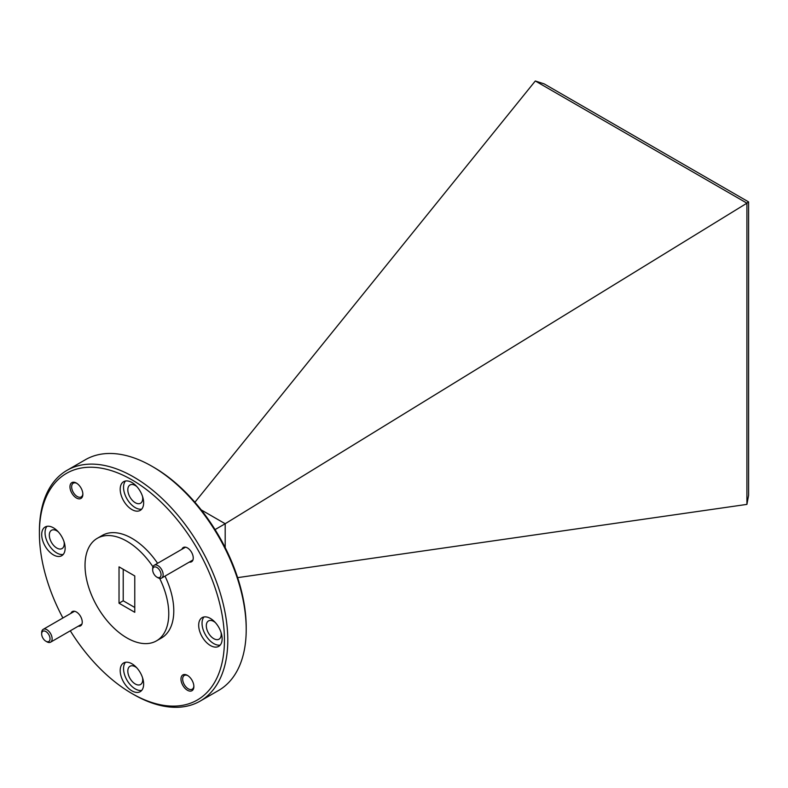 <?xml version="1.0" encoding="UTF-8"?>
<svg xmlns="http://www.w3.org/2000/svg" width="788" height="788" viewBox="0 0 788 788"><rect width="100%" height="100%" fill="white"/><g stroke="black" fill="none" stroke-linecap="round" stroke-linejoin="round"><path stroke-width="1.18" d="M142.549 677.749A10.539 6.087 60 0 1 140.54 684.506A10.539 6.087 60 0 1 135.27 683.984A10.539 6.087 60 0 1 128.385 674.705A10.539 6.087 60 0 1 130 666.254A10.539 6.087 60 0 1 135.27 666.776A10.539 6.087 60 0 1 136.866 667.899M64.055 541.789A10.539 6.087 60 0 1 62.045 548.556A10.539 6.087 60 0 1 56.775 548.034A10.539 6.087 60 0 1 49.89 538.746A10.539 6.087 60 0 1 51.506 530.294A10.539 6.087 60 0 1 56.775 530.817A10.539 6.087 60 0 1 58.371 531.939M142.549 496.47A10.539 6.087 60 0 1 140.54 503.236A10.539 6.087 60 0 1 135.27 502.714A10.539 6.087 60 0 1 128.385 493.426A10.539 6.087 60 0 1 130 484.975A10.539 6.087 60 0 1 135.27 485.497A10.539 6.087 60 0 1 136.866 486.62M221.044 632.419A10.539 6.087 60 0 1 219.034 639.186A10.539 6.087 60 0 1 213.765 638.664A10.539 6.087 60 0 1 206.88 629.385A10.539 6.087 60 0 1 208.495 620.934A10.539 6.087 60 0 1 213.765 621.456A10.539 6.087 60 0 1 215.36 622.579M82.848 493.751A7.929 4.58 60 0 1 81.223 496.933A7.929 4.58 60 0 1 77.254 496.538A7.929 4.58 60 0 1 72.072 489.545A7.929 4.58 60 0 1 73.284 483.192A7.929 4.58 60 0 1 76.85 483.359M193.858 686.033A7.929 4.58 60 0 1 192.233 689.205A7.929 4.58 60 0 1 188.263 688.81A7.929 4.58 60 0 1 183.082 681.817A7.929 4.58 60 0 1 184.293 675.464A7.929 4.58 60 0 1 187.859 675.641M246.211 629.454L246.211 627.524A130.847 75.54 -120 0 0 153.69 467.274L152.015 466.309A133.211 76.909 60 0 1 246.211 629.454A133.211 76.909 60 0 1 218.621 690.446L200.201 701.074A133.211 76.909 60 0 1 133.596 694.474L131.921 693.509A130.847 75.54 -120 0 0 224.442 640.092A130.847 75.54 -120 0 0 131.921 479.843A130.847 75.54 -120 0 0 39.4 533.259A130.847 75.54 -120 0 0 62.902 617.979M70.92 613.35A8.225 4.748 60 0 1 76.416 612L76.416 612A8.225 4.748 60 0 1 82.238 622.087A8.225 4.748 60 0 1 78.317 626.174M181.92 549.266A8.225 4.748 60 0 1 187.426 547.916L187.426 547.916A8.225 4.748 60 0 1 193.247 557.993A8.225 4.748 60 0 1 189.327 562.08M76.416 497.986A9.121 5.26 60 0 1 69.965 486.817A9.121 5.26 60 0 1 76.416 483.093L76.416 483.093A9.121 5.26 60 0 1 82.858 494.263A9.121 5.26 60 0 1 76.416 497.986M187.426 690.258A9.121 5.26 60 0 1 180.974 679.089A9.121 5.26 60 0 1 187.426 675.375L187.426 675.375A9.121 5.26 60 0 1 193.868 686.535A9.121 5.26 60 0 1 187.426 690.258M39.4 533.259L39.4 531.329A133.211 76.909 60 0 1 66.99 470.347A133.211 76.909 60 0 1 133.596 476.947A133.211 76.909 60 0 1 220.62 594.329A133.211 76.909 60 0 1 200.201 701.074M131.921 690.849A16.578 9.574 60 0 1 121.086 676.242A16.578 9.574 60 0 1 123.627 662.964A16.578 9.574 60 0 1 131.921 663.782A16.578 9.574 60 0 1 142.746 678.389A16.578 9.574 60 0 1 140.205 691.677A16.578 9.574 60 0 1 131.921 690.849M125.479 662.294A16.578 9.574 -120 0 0 124.947 675.848A16.578 9.574 -120 0 0 135.27 688.919A16.578 9.574 -120 0 0 141.712 690.406M53.426 554.89A16.578 9.574 60 0 1 42.591 540.282A16.578 9.574 60 0 1 45.133 527.005A16.578 9.574 60 0 1 53.426 527.822A16.578 9.574 60 0 1 64.252 542.43A16.578 9.574 60 0 1 61.71 555.717A16.578 9.574 60 0 1 53.426 554.89M46.985 526.335A16.578 9.574 -120 0 0 46.453 539.888A16.578 9.574 -120 0 0 56.775 552.959A16.578 9.574 -120 0 0 63.217 554.457M131.921 509.57A16.578 9.574 60 0 1 121.086 494.962A16.578 9.574 60 0 1 123.627 481.685A16.578 9.574 60 0 1 131.921 482.502A16.578 9.574 60 0 1 142.746 497.11A16.578 9.574 60 0 1 140.205 510.397A16.578 9.574 60 0 1 131.921 509.57M125.479 481.015A16.578 9.574 -120 0 0 124.947 494.569A16.578 9.574 -120 0 0 135.27 507.639A16.578 9.574 -120 0 0 141.712 509.137M210.416 645.53A16.578 9.574 60 0 1 199.581 630.922A16.578 9.574 60 0 1 202.122 617.644A16.578 9.574 60 0 1 210.416 618.462A16.578 9.574 60 0 1 221.241 633.069A16.578 9.574 60 0 1 218.7 646.357A16.578 9.574 60 0 1 210.416 645.53M203.974 616.974A16.578 9.574 -120 0 0 203.442 630.528A16.578 9.574 -120 0 0 213.765 643.599A16.578 9.574 -120 0 0 220.207 645.086M159.649 578.372A59.208 34.18 60 0 1 156.497 640.851A59.208 34.18 60 0 1 126.898 637.916A59.208 34.18 60 0 1 88.217 585.75A59.208 34.18 60 0 1 97.298 538.303A59.208 34.18 60 0 1 126.898 541.238A59.208 34.18 60 0 1 152.971 566.818M97.298 538.303L102.322 535.407A59.208 34.18 60 0 1 131.921 538.342A59.208 34.18 60 0 1 157.59 563.312M164.988 576.126A59.208 34.18 60 0 1 161.52 637.955L156.497 640.851M201.226 509.905L225.191 523.734L746.925 203.166L535.308 80.987L194.902 502.261M535.308 80.987L544.203 83.902L748.6 201.905L748.6 495.278L746.916 504.389L746.916 203.215M237.631 577.643L746.916 504.389M215.055 529.595L225.191 523.734L225.191 547.601M748.6 201.905L746.925 203.166M66.99 470.347L85.409 459.709A133.211 76.909 60 0 1 152.015 466.309L153.69 467.274M70.299 630.794A130.847 75.54 -120 0 0 131.921 693.509L133.596 694.474M119.027 566.858L134.768 575.949L134.768 612.296L119.027 603.214L119.027 566.858M123.214 569.271L123.214 600.791L119.027 603.214M123.214 600.791L134.768 607.469M152.675 569.862L152.675 568.65A7.397 4.275 60 0 1 154.212 565.262A7.397 4.275 60 0 1 157.905 565.626A7.397 4.275 60 0 1 162.742 572.147A7.397 4.275 60 0 1 161.609 578.077A7.397 4.275 60 0 1 157.905 577.712L156.861 577.111A5.92 3.418 60 0 1 152.675 569.862A5.92 3.418 60 0 1 156.861 567.439A5.92 3.418 60 0 1 161.047 574.688A5.92 3.418 60 0 1 156.861 577.111L157.905 577.712M41.665 633.956L41.665 632.744A7.397 4.275 60 0 1 43.202 629.356A7.397 4.275 60 0 1 46.906 629.72A7.397 4.275 60 0 1 51.732 636.241A7.397 4.275 60 0 1 50.599 642.171A7.397 4.275 60 0 1 46.906 641.806L45.852 641.205A5.92 3.418 60 0 1 41.665 633.956A5.92 3.418 60 0 1 45.852 631.533A5.92 3.418 60 0 1 50.038 638.782A5.92 3.418 60 0 1 45.852 641.205L46.906 641.806M192.922 560.002L161.609 578.077M185.525 547.187L154.212 565.262M81.913 624.096L50.599 642.171M74.515 611.271L43.202 629.356"/></g></svg>
